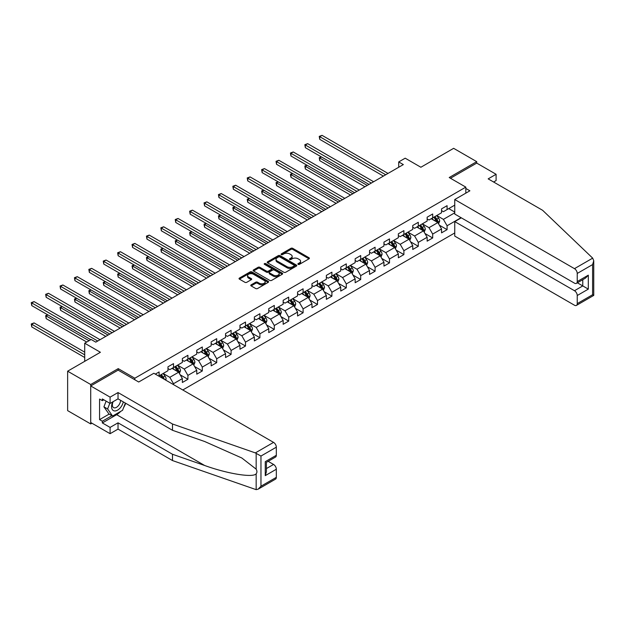 <?xml version="1.0" encoding="UTF-8"?>
<svg xmlns="http://www.w3.org/2000/svg" width="625" height="625" viewBox="0 0 625 625"><rect width="100%" height="100%" fill="white"/><g stroke="black" fill="none" stroke-linecap="round" stroke-linejoin="round"><path stroke-width="0.94" d="M298.141 264.359A0.898 0.516 0 0 0 299.406 264.359L309.031 258.797A1.281 0.742 0 0 0 309.406 258.273A1.281 0.742 0 0 0 309.031 257.758L292.727 248.336A1.281 0.742 0 0 0 290.914 248.336L281.289 253.898A0.898 0.516 0 0 0 282.555 254.625L283.805 253.906A4.102 2.367 0 0 1 289.602 253.906L290.961 254.695A4.102 2.367 0 0 1 292.164 256.367A4.102 2.367 0 0 1 290.961 258.039L289.711 258.758A0.898 0.516 0 0 0 290.984 259.492L292.227 258.773A4.102 2.367 0 0 1 298.023 258.773L299.383 259.555A4.102 2.367 0 0 1 300.586 261.234A4.102 2.367 0 0 1 299.383 262.906L298.141 263.625A0.898 0.516 0 0 0 298.141 264.359L298.141 263.625M251.141 284.852A1.281 0.742 0 0 0 250.766 285.375A1.281 0.742 0 0 0 251.141 285.898L255.719 288.539A1.281 0.742 0 0 0 257.531 288.539L268.219 282.367A1.281 0.742 0 0 0 268.594 281.844A1.281 0.742 0 0 0 268.219 281.32L251.914 271.906A1.281 0.742 0 0 0 250.102 271.906L239.406 278.078A1.281 0.742 0 0 0 239.031 278.602A1.281 0.742 0 0 0 239.406 279.125L244.938 282.312A1.281 0.742 0 0 0 246.75 282.312L251.32 279.672A1.281 0.742 0 0 0 251.695 279.148A1.281 0.742 0 0 0 251.32 278.625L248.578 277.039A3.43 1.977 0 0 1 247.578 275.641A3.43 1.977 0 0 1 249.695 273.812A3.43 1.977 0 0 1 253.43 274.242L264.164 280.445A3.43 1.977 0 0 1 265.172 281.844A3.43 1.977 0 0 1 263.055 283.672A3.43 1.977 0 0 1 259.32 283.242L257.531 282.211A1.281 0.742 0 0 0 255.719 282.211L251.141 284.852L251.141 285.898M493.609 182.008L496.102 180.57L496.102 174.281L476.719 163.094L476.719 161.656L453.641 148.328L420.875 167.25L405.188 158.188L398.719 161.922L403.336 164.586L95.789 342.148L91.172 339.484L84.711 343.211L84.711 361.328M118.219 370.18L118.219 368.633L90.711 384.508L67.633 371.188L100.406 352.273L84.711 343.211M118.219 368.633L134.828 378.227L465.828 187.125L465.828 193.148M476.719 161.656L449.211 177.531L465.828 187.125M283.891 272.266A1.281 0.742 0 0 0 285.703 272.266L296.398 266.094A1.281 0.742 0 0 0 296.773 265.57A1.281 0.742 0 0 0 296.398 265.055L280.086 255.633A1.281 0.742 0 0 0 278.273 255.633L267.586 261.805A1.281 0.742 0 0 0 267.211 262.328A1.281 0.742 0 0 0 267.586 262.852L283.891 272.266M264.82 264.555A0.898 0.516 0 0 1 265.727 264.68L265.727 263.609L282.305 273.188A1.281 0.742 0 0 1 282.68 273.711A1.281 0.742 0 0 1 282.305 274.234L271.617 280.406A1.281 0.742 0 0 1 269.805 280.406L253.492 270.984L253.492 269.945A1.281 0.742 0 0 0 253.117 270.461A1.281 0.742 0 0 0 253.492 270.984M253.492 269.945L258.07 267.297A1.281 0.742 0 0 1 259.883 267.297L266.5 271.117A1.281 0.742 0 0 0 268.312 271.117L271.344 269.367A1.281 0.742 0 0 0 271.719 268.844A1.281 0.742 0 0 0 271.344 268.32L264.461 264.344A0.898 0.516 0 0 1 265.727 263.609M90.711 384.508L90.711 423.945L67.633 410.625L67.633 371.188M134.828 379.766L134.828 378.227M182.781 389.977L454.75 232.953M454.75 205.141L447.086 209.562L447.086 205.672L441.547 208.867L441.547 212.758L432.688 217.875L432.688 213.984L427.148 217.18L427.148 221.07L418.289 226.188L418.289 222.297L412.75 225.492L412.75 229.383L403.891 234.5L403.891 230.609L398.352 233.805L398.352 237.695L389.492 242.812L389.492 238.922L383.953 242.117L383.953 246.008L375.094 251.125L375.094 247.234L369.555 250.438L369.555 254.32L360.695 259.438L360.695 255.547L355.156 258.75L355.156 262.641L346.297 267.75L346.297 263.859L340.758 267.062L340.758 270.953L331.898 276.062L331.898 272.18L326.359 275.375L326.359 279.266L317.5 284.383L317.5 280.492L311.961 283.688L311.961 287.578L303.102 292.695L303.102 288.805L297.562 292L297.562 295.891L288.695 301.008L288.695 297.117L283.164 300.312L283.164 304.203L274.297 309.32L274.297 305.43L268.758 308.625L268.758 312.516L259.898 317.633L259.898 313.742L254.359 316.938L254.359 320.828L245.5 325.945L245.5 322.055L239.961 325.25L239.961 329.141L231.102 334.258L231.102 330.367L225.563 333.562L225.563 337.453L216.703 342.57L216.703 338.68L211.164 341.883L211.164 345.773L202.305 350.883L202.305 346.992L196.766 350.195L196.766 354.086L187.906 359.195L187.906 355.305L182.367 358.508L182.367 362.398L173.508 367.516L173.508 363.625L167.969 366.82L167.969 370.711L159.109 375.828L159.109 371.938L155.32 374.117M461.07 217.688L447.086 225.758L447.086 229.648L441.547 232.852L441.547 228.961L432.688 234.07L432.688 237.961L427.148 241.164L427.148 237.273L418.289 242.391L418.289 246.281L412.75 249.477L412.75 245.586L403.891 250.703L403.891 254.594L398.352 257.789L398.352 253.898L389.492 259.016L389.492 262.906L383.953 266.102L383.953 262.211L375.094 267.328L375.094 271.219L369.555 274.414L369.555 270.523L360.695 275.641L360.695 279.531L355.156 282.727L355.156 278.836L346.297 283.953L346.297 287.844L340.758 291.039L340.758 287.148L331.898 292.266L331.898 296.156L326.359 299.352L326.359 295.461L317.5 300.578L317.5 304.469L311.961 307.664L311.961 303.781L303.102 308.891L303.102 312.781L297.562 315.984L297.562 312.094L288.695 317.203L288.695 321.094L283.164 324.297L283.164 320.406L274.297 325.523L274.297 329.406L268.758 332.609L268.758 328.719L259.898 333.836L259.898 337.727L254.359 340.922L254.359 337.031L245.5 342.148L245.5 346.039L239.961 349.234L239.961 345.344L231.102 350.461L231.102 354.352L225.563 357.547L225.563 353.656L216.703 358.773L216.703 362.664L211.164 365.859L211.164 361.969L202.305 367.086L202.305 370.977L196.766 374.172L196.766 370.281L187.906 375.398L187.906 379.289L182.367 382.484L182.367 378.594L173.508 383.711L173.508 384.617M159.109 375.828L158.695 376.062M172.031 368.367L178.672 372.203L169.812 377.32L163.164 373.484M167.969 368.578L169.812 369.641L173.508 367.516M169.812 377.32L173.508 383.711M178.672 372.203L182.367 378.594M186.43 360.055L193.07 363.891L184.211 369.008L177.57 365.164M182.367 360.266L184.211 361.328L187.906 359.195M184.211 369.008L187.906 375.398M193.07 363.891L196.766 370.281M200.828 351.742L207.477 355.578L198.609 360.688L191.969 356.852M196.766 351.953L198.609 353.016L202.305 350.883M198.609 360.688L202.305 367.086M207.477 355.578L211.164 361.969M215.227 343.422L221.875 347.266L213.008 352.375L206.367 348.539M211.164 343.641L213.008 344.703L216.703 342.57M213.008 352.375L216.703 358.773M221.875 347.266L225.563 353.656M229.625 335.109L236.273 338.945L227.414 344.062L220.766 340.227M225.563 335.328L227.414 336.391L231.102 334.258M227.414 344.062L231.102 350.461M236.273 338.945L239.961 345.344M244.023 326.797L250.672 330.633L241.812 335.75L235.164 331.914M239.961 327.008L241.812 328.078L245.5 325.945M241.812 335.75L245.5 342.148M250.672 330.633L254.359 337.031M258.422 318.484L265.07 322.32L256.211 327.438L249.562 323.602M254.359 318.695L256.211 319.766L259.898 317.633M256.211 327.438L259.898 333.836M265.07 322.32L268.758 328.719M272.82 310.172L279.469 314.008L270.609 319.125L263.961 315.289M268.758 310.383L270.609 311.453L274.297 309.32M270.609 319.125L274.297 325.523M279.469 314.008L283.164 320.406M287.219 301.859L293.867 305.695L285.008 310.812L278.359 306.977M283.164 302.07L285.008 303.141L288.695 301.008M285.008 310.812L288.695 317.203M293.867 305.695L297.562 312.094M301.617 293.547L308.266 297.383L299.406 302.5L292.758 298.664M297.562 293.758L299.406 294.828L303.102 292.695M299.406 302.5L303.102 308.891M308.266 297.383L311.961 303.781M316.023 285.234L322.664 289.07L313.805 294.188L307.156 290.352M311.961 285.445L313.805 286.508L317.5 284.383M313.805 294.188L317.5 300.578M322.664 289.07L326.359 295.461M330.422 276.922L337.062 280.758L328.203 285.875L321.555 282.031M326.359 277.133L328.203 278.195L331.898 276.062M328.203 285.875L331.898 292.266M337.062 280.758L340.758 287.148M344.82 268.609L351.461 272.445L342.602 277.562L335.961 273.719M340.758 268.82L342.602 269.883L346.297 267.75M342.602 277.562L346.297 283.953M351.461 272.445L355.156 278.836M359.219 260.289L365.859 264.133L357 269.242L350.359 265.406M355.156 260.508L357 261.57L360.695 259.438M357 269.242L360.695 275.641M365.859 264.133L369.555 270.523M373.617 251.977L380.266 255.812L371.398 260.93L364.758 257.094M369.555 252.195L371.398 253.258L375.094 251.125M371.398 260.93L375.094 267.328M380.266 255.812L383.953 262.211M388.016 243.664L394.664 247.5L385.797 252.617L379.156 248.781M383.953 243.883L385.797 244.945L389.492 242.812M385.797 252.617L389.492 259.016M394.664 247.5L398.352 253.898M402.414 235.352L409.062 239.188L400.203 244.305L393.555 240.469M398.352 235.562L400.203 236.633L403.891 234.5M400.203 244.305L403.891 250.703M409.062 239.188L412.75 245.586M416.812 227.039L423.461 230.875L414.602 235.992L407.953 232.156M412.75 227.25L414.602 228.32L418.289 226.188M414.602 235.992L418.289 242.391M423.461 230.875L427.148 237.273M431.211 218.727L437.859 222.562L429 227.68L422.352 223.844M427.148 218.938L429 220.008L432.688 217.875M429 227.68L432.688 234.07M437.859 222.562L441.547 228.961M454.75 212.812L443.398 219.367L436.75 215.531M448.75 208.602L454.75 212.062M441.547 210.625L443.398 211.695L447.086 209.562M443.398 219.367L447.086 225.758M90.711 423.945L91.953 423.227M398.719 161.922L398.719 167.25M439.383 225.203L447.086 229.648M424.984 233.516L432.688 237.961M410.586 241.828L418.289 246.281M396.188 250.141L403.891 254.594M381.789 258.453L389.492 262.906M367.383 266.766L375.094 271.219M352.984 275.078L360.695 279.531M338.586 283.391L346.297 287.844M324.188 291.711L331.898 296.156M309.789 300.023L317.5 304.469M295.391 308.336L303.102 312.781M280.992 316.648L288.695 321.094M266.594 324.961L274.297 329.406M252.195 333.273L259.898 337.727M237.797 341.586L245.5 346.039M223.398 349.898L231.102 354.352M208.992 358.211L216.703 362.664M194.594 366.523L202.305 370.977M180.195 374.836L187.906 379.289M298.5 264.484L299.383 263.969A4.102 2.367 0 0 0 300.586 262.297L300.586 261.234M292.164 256.367L292.164 257.438A4.102 2.367 0 0 1 290.961 259.109L290.07 259.617M309.016 258.812L292.727 249.406A1.281 0.742 0 0 0 290.914 249.406L281.648 254.758M296.375 266.109L280.086 256.703A1.281 0.742 0 0 0 278.273 256.703L267.602 262.867M294.133 265.938A0.898 0.516 0 0 0 294.133 265.211L279.812 256.945A0.898 0.516 0 0 0 278.547 256.945L277.234 257.703A4.102 2.367 0 0 0 276.031 259.375A4.102 2.367 0 0 0 277.234 261.047L287.016 266.695A4.102 2.367 0 0 0 292.82 266.695L294.133 265.938L294.133 267.008A0.898 0.516 0 0 0 294.391 266.641L294.391 265.57M276.031 259.375L276.031 260.438A4.102 2.367 0 0 0 277.234 262.117L277.234 261.047M294.133 267.008L292.82 267.766A4.102 2.367 0 0 1 287.016 267.766L277.234 262.117M253.516 271L258.07 268.367L258.07 267.297M271.719 268.844L271.719 269.906A1.281 0.742 0 0 1 271.344 270.43L268.312 272.188A1.281 0.742 0 0 1 266.5 272.188L259.883 268.367A1.281 0.742 0 0 0 258.07 268.367M265.727 264.68L282.289 274.242M273.359 275.078A3.43 1.977 0 0 0 277.094 275.508A3.43 1.977 0 0 0 279.211 273.68A3.43 1.977 0 0 0 278.211 272.281L274.422 270.102A1.281 0.742 0 0 0 272.609 270.102L269.578 271.852A1.281 0.742 0 0 0 269.203 272.375A1.281 0.742 0 0 0 269.578 272.898L273.359 275.078L273.359 276.148A3.43 1.977 0 0 0 277.094 276.578A3.43 1.977 0 0 0 279.211 274.75L279.211 273.68M269.203 272.375L269.203 273.438A1.281 0.742 0 0 0 269.578 273.961L269.578 272.898M273.359 276.148L269.578 273.961M265.172 281.844L265.172 282.906A3.43 1.977 0 0 1 263.055 284.734A3.43 1.977 0 0 1 259.32 284.305L257.531 283.273A1.281 0.742 0 0 0 255.719 283.273L251.156 285.906M247.578 275.641L247.578 276.711A3.43 1.977 0 0 0 248.578 278.109L248.578 277.039M251.305 279.68L248.578 278.109M268.219 281.32L268.219 282.367L251.914 272.969A1.281 0.742 0 0 0 250.102 272.969L239.422 279.133L239.406 278.078M438.586 223.828L439.687 221.062A3.461 2 -120 0 0 438.578 218.117L436.68 215.57M433.359 219.961L432.062 218.234M321.492 156.977L319.742 157.992L319.742 160.656L364.938 186.75M433.812 217.227L435.719 219.766A3.461 2 60 0 1 436.711 221.844C437.234 222.539 437.602 222.328 437.82 221.211A3.461 2 -120 0 0 436.828 219.125L434.922 216.586M434.055 217.086L436.172 219.906A1.766 1.016 60 0 1 436.492 220.438L437.82 221.211M319.742 160.656L319.234 157.695L367.25 185.422M319.234 157.695L321.289 156.859M385.711 174.766L319.742 136.672L322.047 135.344L388.016 173.43M383.398 176.094L319.742 139.344L319.742 136.672L319.234 136.383L322.047 135.344M319.742 139.344L319.234 136.383M112.734 401.906A8.484 4.898 120 0 0 114.57 410.945A8.484 4.898 120 0 0 123.312 401.898M113.188 401.641A5.812 3.352 120 0 0 113.57 407.617A5.812 3.352 120 0 0 114.422 407.883A5.812 3.352 120 0 0 120.586 400.32M125.359 403.078L122.555 410.305L112.586 416.062L108.898 413.93L103.914 406.836L106.125 401.141M112.586 416.062L107.609 408.969L109.82 403.266M103.914 406.836L107.609 408.969M592.688 258.141L593.75 260.719L592.602 264.586L577.234 273.453A3.914 2.258 -120 0 0 574.469 268.656L592.688 258.141L542.625 210.305L488.164 178.867L496.102 174.281M461.305 217.82L454.75 221.602L454.75 236.102L574.469 305.219A3.914 2.258 -120 0 0 576.422 305.414A3.914 2.258 -120 0 0 577.234 303.617L577.234 295.516A3.914 2.258 -120 0 0 574.469 290.719L582.773 285.922L588.312 289.125L577.234 295.516M454.75 221.602L574.469 290.719M465.828 188.461L469.891 190.805L454.75 199.539L454.75 214.039L574.469 283.156A3.914 2.258 -120 0 0 576.422 283.352A3.914 2.258 -120 0 0 577.234 281.555L577.234 273.453M454.75 199.539L574.469 268.656M476.719 163.094L450.461 178.25M577.367 282.805L582.773 285.922L582.773 279.68M577.234 281.555L588.312 275.164L585.539 278.086L576.422 283.352M577.234 303.617L592.602 294.742L593.188 295.078M120.719 411.367A14.688 8.477 -60 0 1 116.648 414.672L102.344 422.938L110.094 427.414L118.031 422.828L172.492 454.266L172.492 460.555L256.164 489.656L258.195 489.141L260.961 486.219L276.328 477.344A3.914 2.258 60 0 1 275.516 479.133L258.195 489.141M172.492 454.266L204.68 465.5C227.547 473.805 253.164 477.93 256.164 473.789C257.172 472.531 257.172 470.984 256.164 469.148L241.789 457.977L204.68 441.516L172.492 430.289L118.031 398.844L110.094 403.43L102.344 398.953L102.344 400.656L99.57 399.062L99.57 419.633L102.344 421.227L111.945 415.688M110.094 427.414L110.094 433.695L90.711 422.508L90.711 385.953L118.125 370.125L138.711 382.008L153.844 373.266L273.562 442.383A3.914 2.258 60 0 1 276.328 447.18L276.328 455.281A3.914 2.258 60 0 1 275.516 457.07L266.398 462.336L266.398 471.781L265.258 475.641L265.258 461.672C266.75 462.539 266.75 462.539 265.258 461.672L276.328 455.281M118.031 422.828L118.031 429.117L110.094 433.695M172.492 460.555L118.031 429.117M276.328 447.18L260.961 456.055L255.344 452.906L172.492 424L118.031 392.555L110.094 397.141L110.094 403.43M110.094 397.141L90.711 385.953M102.344 422.938L102.344 421.227M118.031 392.555L118.031 398.844M172.492 424L172.492 430.289M266.398 468.578L273.562 464.445A3.914 2.258 60 0 1 276.328 469.242L276.328 477.344M273.562 464.445L268.156 461.328M125.719 403.281A14.688 8.477 -60 0 1 123.633 407.523M103.82 399.805L102.344 400.656M99.57 419.633L109.172 414.086M424.188 232.141L425.289 229.375A3.461 2 -120 0 0 424.18 226.43L422.281 223.883M418.953 228.273L417.664 226.547M307.094 165.289L305.344 166.305L305.344 168.969L350.539 195.062M419.414 225.539L421.32 228.078A3.461 2 60 0 1 422.312 230.164C422.828 230.859 423.203 230.641 423.422 229.523A3.461 2 -120 0 0 422.43 227.438L420.523 224.898M419.656 225.398L421.773 228.219A1.766 1.016 60 0 1 422.094 228.758L423.422 229.523M305.344 168.969L304.836 166.016L352.852 193.734M304.836 166.016L306.891 165.172M409.789 240.453L410.891 237.688A3.461 2 -120 0 0 409.781 234.742L407.875 232.195M404.555 236.594L403.266 234.859M292.695 173.609L290.945 174.617L290.945 177.281L336.141 203.375M405.016 233.852L406.922 236.391A3.461 2 60 0 1 407.914 238.477C408.43 239.172 408.805 238.953 409.023 237.836A3.461 2 -120 0 0 408.031 235.75L406.125 233.211M405.258 233.711L407.375 236.531A1.766 1.016 60 0 1 407.695 237.07L409.023 237.836M290.945 177.281L290.438 174.328L338.445 202.047M290.438 174.328L292.492 173.492M371.312 183.078L305.344 144.992L307.648 143.656L373.617 181.742M369 184.406L305.344 147.656L305.344 144.992L304.836 144.695L307.648 143.656M305.344 147.656L304.836 144.695M356.906 191.391L290.945 153.305L293.25 151.969L359.219 190.055M354.602 192.719L290.945 155.969L290.945 153.305L290.438 153.008L293.25 151.969M290.945 155.969L290.438 153.008M395.391 248.766L396.492 246A3.461 2 -120 0 0 395.383 243.055L393.477 240.508M390.156 244.906L388.867 243.18M278.297 181.922L276.539 182.93L276.539 185.594L321.742 211.695M390.617 242.164L392.523 244.703A3.461 2 60 0 1 393.516 246.789C394.031 247.484 394.406 247.266 394.617 246.148A3.461 2 -120 0 0 393.633 244.07L391.727 241.523M390.859 242.023L392.977 244.844A1.766 1.016 60 0 1 393.289 245.383L394.617 246.148M276.539 185.594L276.031 182.641L324.047 210.359M276.031 182.641L278.094 181.805M380.992 257.078L382.086 254.312A3.461 2 -120 0 0 380.984 251.367L379.078 248.828M375.758 253.219L374.469 251.492M263.898 190.234L262.141 191.242L262.141 193.906L307.344 220.008M376.219 250.477L378.125 253.023A3.461 2 60 0 1 379.117 255.102C379.633 255.797 380 255.586 380.219 254.461A3.461 2 -120 0 0 379.234 252.383L377.328 249.836M376.461 250.336L378.57 253.156A1.766 1.016 60 0 1 378.891 253.695L380.219 254.461M262.141 193.906L261.633 190.953L309.648 218.672M261.633 190.953L263.695 190.117M366.594 265.391L367.688 262.625A3.461 2 -120 0 0 366.586 259.68L364.68 257.141M361.359 261.531L360.062 259.805M249.5 198.547L247.742 199.555L247.742 202.219L292.945 228.32M361.82 258.789L363.727 261.336A3.461 2 60 0 1 364.719 263.414C365.234 264.109 365.602 263.898 365.82 262.773A3.461 2 -120 0 0 364.836 260.695L362.93 258.148M362.062 258.648L364.172 261.469A1.766 1.016 60 0 1 364.492 262.008L365.82 262.773M247.742 202.219L247.234 199.266L295.25 226.984M247.234 199.266L249.297 198.43M342.508 199.703L276.539 161.617L278.852 160.281L344.82 198.367M340.203 201.031L276.539 164.281L276.539 161.617L276.031 161.32L278.852 160.281M276.539 164.281L276.031 161.32M328.109 208.016L262.141 169.93L264.453 168.594L330.422 206.68M325.805 209.344L262.141 172.594L262.141 169.93L261.633 169.633L264.453 168.594M262.141 172.594L261.633 169.633M313.711 216.328L247.742 178.242L250.055 176.906L316.023 214.992M311.406 217.664L247.742 180.906L247.742 178.242L247.234 177.945L250.055 176.906M247.742 180.906L247.234 177.945M352.195 273.703L353.289 270.938A3.461 2 -120 0 0 352.188 267.992L350.281 265.453M346.961 269.844L345.664 268.117M235.102 206.859L233.344 207.875L233.344 210.539L278.547 236.633M347.422 267.102L349.328 269.648A3.461 2 60 0 1 350.312 271.727C350.836 272.422 351.203 272.211 351.422 271.086A3.461 2 -120 0 0 350.438 269.008L348.531 266.461M347.664 266.961L349.773 269.789A1.766 1.016 60 0 1 350.094 270.32L351.422 271.086M233.344 210.539L232.836 207.578L280.852 235.297M232.836 207.578L234.898 206.742M299.312 224.641L233.344 186.555L235.656 185.227L301.617 223.312M297.008 225.977L233.344 189.219L233.344 186.555L232.836 186.266L235.656 185.227M233.344 189.219L232.836 186.266M337.797 282.016L338.891 279.25A3.461 2 -120 0 0 337.789 276.305L335.883 273.766M332.562 278.156L331.266 276.43M220.703 215.172L218.945 216.188L218.945 218.852L264.148 244.945M333.023 275.414L334.93 277.961A3.461 2 60 0 1 335.914 280.039C336.438 280.734 336.805 280.523 337.023 279.398A3.461 2 -120 0 0 336.031 277.32L334.133 274.773M333.266 275.273L335.375 278.102A1.766 1.016 60 0 1 335.695 278.633L337.023 279.398M218.945 218.852L218.438 215.891L266.453 243.609M218.438 215.891L220.5 215.055M284.914 232.953L218.945 194.867L221.25 193.539L287.219 231.625M282.609 234.289L218.945 197.531L218.945 194.867L218.438 194.578L221.25 193.539M218.945 197.531L218.438 194.578M323.398 290.336L324.492 287.562A3.461 2 -120 0 0 323.391 284.617L321.484 282.078M318.164 286.469L316.867 284.742M206.305 223.484L204.547 224.5L204.547 227.164L249.75 253.258M318.625 283.727L320.531 286.273A3.461 2 60 0 1 321.516 288.352C322.039 289.047 322.406 288.836 322.625 287.711A3.461 2 -120 0 0 321.633 285.633L319.727 283.094M318.867 283.594L320.977 286.414A1.766 1.016 60 0 1 321.297 286.945L322.625 287.711M204.547 227.164L204.039 224.203L252.055 251.93M204.039 224.203L206.102 223.367M270.516 241.266L204.547 203.18L206.852 201.852L272.82 239.938M268.211 242.602L204.547 205.844L204.547 203.18L204.039 202.891L206.852 201.852M204.547 205.844L204.039 202.891M308.992 298.648L310.094 295.883A3.461 2 -120 0 0 308.992 292.938L307.086 290.391M303.766 294.781L302.469 293.055M191.898 231.797L190.148 232.812L190.148 235.477L235.352 261.57M304.227 292.039L306.125 294.586A3.461 2 60 0 1 307.117 296.664C307.641 297.359 308.008 297.148 308.227 296.023A3.461 2 -120 0 0 307.234 293.945L305.328 291.406M304.461 291.906L306.578 294.727A1.766 1.016 60 0 1 306.898 295.258L308.227 296.023M190.148 235.477L189.641 232.516L237.656 260.242M189.641 232.516L191.695 231.68M256.117 249.578L190.148 211.492L192.453 210.164L258.422 248.25M253.805 250.914L190.148 214.156L190.148 211.492L189.641 211.203L192.453 210.164M190.148 214.156L189.641 211.203M294.594 306.961L295.695 304.195A3.461 2 -120 0 0 294.594 301.25L292.688 298.703M289.367 303.094L288.07 301.367M177.5 240.109L175.75 241.125L175.75 243.789L220.945 269.883M289.828 300.359L291.727 302.898A3.461 2 60 0 1 292.719 304.977C293.242 305.672 293.609 305.461 293.828 304.344A3.461 2 -120 0 0 292.836 302.258L290.93 299.719M290.062 300.219L292.18 303.039A1.766 1.016 60 0 1 292.5 303.57L293.828 304.344M175.75 243.789L175.242 240.828L223.258 268.555M175.242 240.828L177.297 239.992M241.719 257.891L175.75 219.805L178.055 218.477L244.023 256.562M239.406 259.227L175.75 222.469L175.75 219.805L175.242 219.516L178.055 218.477M175.75 222.469L175.242 219.516M280.195 315.273L281.297 312.508A3.461 2 -120 0 0 280.195 309.562L278.289 307.016M274.969 311.406L273.672 309.68M163.102 248.422L161.352 249.437L161.352 252.102L206.547 278.195M275.422 308.672L277.328 311.211A3.461 2 60 0 1 278.32 313.297C278.844 313.992 279.211 313.773 279.43 312.656A3.461 2 -120 0 0 278.438 310.57L276.531 308.031M275.664 308.531L277.781 311.352A1.766 1.016 60 0 1 278.102 311.891L279.43 312.656M161.352 252.102L160.844 249.141L208.859 276.867M160.844 249.141L162.898 248.305M227.32 266.211L161.352 228.125L163.656 226.789L229.625 264.875M225.008 267.539L161.352 230.789L161.352 228.125L160.844 227.828L163.656 226.789M161.352 230.789L160.844 227.828M265.797 323.586L266.898 320.82A3.461 2 -120 0 0 265.789 317.875L263.891 315.328M260.57 319.719L259.273 317.992M148.703 256.734L146.953 257.75L146.953 260.414L192.148 286.508M261.023 316.984L262.93 319.523A3.461 2 60 0 1 263.922 321.609C264.438 322.305 264.812 322.086 265.031 320.969A3.461 2 -120 0 0 264.039 318.883L262.133 316.344M261.266 316.844L263.383 319.664A1.766 1.016 60 0 1 263.703 320.203L265.031 320.969M146.953 260.414L146.445 257.461L194.461 285.18M146.445 257.461L148.5 256.617M212.922 274.523L146.953 236.438L149.258 235.102L215.227 273.188M210.609 275.852L146.953 239.102L146.953 236.438L146.445 236.141L149.258 235.102M146.953 239.102L146.445 236.141M251.398 331.898L252.5 329.133A3.461 2 -120 0 0 251.391 326.188L249.492 323.641M246.164 328.039L244.875 326.305M134.305 265.055L132.555 266.062L132.555 268.727L177.75 294.828M246.625 325.297L248.531 327.836A3.461 2 60 0 1 249.523 329.922C250.039 330.617 250.414 330.398 250.633 329.281A3.461 2 -120 0 0 249.641 327.203L247.734 324.656M246.867 325.156L248.984 327.977A1.766 1.016 60 0 1 249.305 328.516L250.633 329.281M132.555 268.727L132.047 265.773L180.062 293.492M132.047 265.773L134.102 264.938M198.523 282.836L132.555 244.75L134.859 243.414L200.828 281.5M196.211 284.164L132.555 247.414L132.555 244.75L132.047 244.453L134.859 243.414M132.555 247.414L132.047 244.453M237 340.211L238.102 337.445A3.461 2 -120 0 0 236.992 334.5L235.086 331.961M231.766 336.352L230.477 334.625M119.906 273.367L118.148 274.375L118.148 277.039L163.352 303.141M232.227 333.609L234.133 336.148A3.461 2 60 0 1 235.125 338.234C235.641 338.93 236.016 338.719 236.234 337.594A3.461 2 -120 0 0 235.242 335.516L233.336 332.969M232.469 333.469L234.586 336.289A1.766 1.016 60 0 1 234.906 336.828L236.234 337.594M118.148 277.039L117.648 274.086L165.656 301.805M117.648 274.086L119.703 273.25M184.117 291.148L118.148 253.062L120.461 251.727L186.43 289.812M181.812 292.477L118.148 255.727L118.148 253.062L117.648 252.766L120.461 251.727M118.148 255.727L117.648 252.766M222.602 348.523L223.695 345.758A3.461 2 -120 0 0 222.594 342.812L220.688 340.273M217.367 344.664L216.078 342.938M105.508 281.68L103.75 282.688L103.75 285.352L148.953 311.453M217.828 341.922L219.734 344.469A3.461 2 60 0 1 220.727 346.547C221.242 347.242 221.609 347.031 221.828 345.906A3.461 2 -120 0 0 220.844 343.828L218.938 341.281M218.07 341.781L220.18 344.602A1.766 1.016 60 0 1 220.5 345.141L221.828 345.906M103.75 285.352L103.242 282.398L151.258 310.117M103.242 282.398L105.305 281.562M169.719 299.461L103.75 261.375L106.062 260.039L172.031 298.125M167.414 300.789L103.75 264.039L103.75 261.375L103.242 261.078L106.062 260.039M103.75 264.039L103.242 261.078M208.203 356.836L209.297 354.07A3.461 2 -120 0 0 208.195 351.125L206.289 348.586M202.969 352.977L201.68 351.25M91.109 289.992L89.352 291L89.352 293.672L134.555 319.766M203.43 350.234L205.336 352.781A3.461 2 60 0 1 206.328 354.859C206.844 355.555 207.211 355.344 207.43 354.219A3.461 2 -120 0 0 206.445 352.141L204.539 349.594M203.672 350.094L205.781 352.914A1.766 1.016 60 0 1 206.102 353.453L207.43 354.219M89.352 293.672L88.844 290.711L136.859 318.43M88.844 290.711L90.906 289.875M155.32 307.773L89.352 269.688L91.664 268.352L157.633 306.445M153.016 309.109L89.352 272.352L89.352 269.688L88.844 269.391L91.664 268.352M89.352 272.352L88.844 269.391M193.805 365.148L194.898 362.383A3.461 2 -120 0 0 193.797 359.438L191.891 356.898M188.57 361.289L187.273 359.562M76.711 298.305L74.953 299.32L74.953 301.984L120.156 328.078M189.031 358.547L190.938 361.094A3.461 2 60 0 1 191.93 363.172C192.445 363.867 192.812 363.656 193.031 362.531A3.461 2 -120 0 0 192.047 360.453L190.141 357.906M189.273 358.406L191.383 361.234A1.766 1.016 60 0 1 191.703 361.766L193.031 362.531M74.953 301.984L74.445 299.023L122.461 326.742M74.445 299.023L76.508 298.188M140.922 316.086L74.953 278L77.266 276.672L143.234 314.758M138.617 317.422L74.953 280.664L74.953 278L74.445 277.711L77.266 276.672M74.953 280.664L74.445 277.711M179.406 373.461L180.5 370.695A3.461 2 -120 0 0 179.398 367.75L177.492 365.211M174.172 369.602L172.875 367.875M62.313 306.617L60.555 307.633L60.555 310.297L105.758 336.391M174.633 366.859L176.539 369.406A3.461 2 60 0 1 177.523 371.484C178.047 372.18 178.414 371.969 178.633 370.844A3.461 2 -120 0 0 177.641 368.766L175.742 366.219M174.875 366.727L176.984 369.547A1.766 1.016 60 0 1 177.305 370.078L178.633 370.844M60.555 310.297L60.047 307.336L108.062 335.055M60.047 307.336L62.109 306.5M126.523 324.398L60.555 286.312L62.867 284.984L128.828 323.07M124.219 325.734L60.555 288.977L60.555 286.312L60.047 286.023L62.867 284.984M60.555 288.977L60.047 286.023M165.719 380.125L166.102 379.016A3.461 2 -120 0 0 165 376.07L163.094 373.523M47.914 314.93L46.156 315.945L46.156 318.609L86.742 342.039M164.258 379.273L164.234 379.156A3.461 2 -120 0 0 163.242 377.078L161.344 374.539M160.477 375.039L162.586 377.859A1.766 1.016 60 0 1 162.906 378.391L164.234 379.156M160.234 375.172L162.141 377.719A3.461 2 60 0 1 162.5 378.266M46.156 318.609L45.648 315.648L89.047 340.711M45.648 315.648L47.711 314.812M112.125 332.711L46.156 294.625L48.461 293.297L114.43 331.383M109.82 334.047L46.156 297.289L46.156 294.625L45.648 294.336L48.461 293.297M46.156 297.289L45.648 294.336M84.711 352.164L34.062 322.922L31.758 324.258L31.758 326.922L84.711 357.492M31.758 326.922L31.25 323.961L84.711 354.828M31.25 323.961L34.062 322.922M97.727 341.023L31.758 302.938L34.062 301.609L100.031 339.695M90.805 339.695L31.758 305.602L31.758 302.938L31.25 302.648L34.062 301.609M31.758 305.602L31.25 302.648M299.383 263.969L299.383 262.906M289.711 259.492L289.711 258.758M290.961 259.109L290.961 258.039M281.289 254.625L281.289 253.898M290.914 249.406L290.914 248.336M292.727 249.406L292.727 248.336M309.031 258.797L309.031 257.758M267.586 262.852L267.586 261.805M278.273 256.703L278.273 255.633M280.086 256.703L280.086 255.633M296.398 266.094L296.398 265.055M287.016 267.766L287.016 266.695M292.82 267.766L292.82 266.695M259.883 268.367L259.883 267.297M266.5 272.188L266.5 271.117M268.312 272.188L268.312 271.117M271.344 270.43L271.344 269.367M282.305 274.234L282.305 273.188M255.719 283.273L255.719 282.211M257.531 283.273L257.531 282.211M259.32 284.305L259.32 283.242M251.32 279.672L251.32 278.625M250.102 272.969L250.102 271.906M251.914 272.969L251.914 271.906M437.516 222.367L439.664 221.125M436.828 219.125L438.578 218.117M434.367 220.547L435.719 219.766M592.602 294.742L592.602 264.586M588.312 275.164L588.312 289.125M256.164 489.656L256.164 473.789M256.164 469.148L256.164 453.289M260.961 456.055L260.961 486.219M276.328 469.242L265.258 475.641M255.344 452.906L273.562 442.383M116.648 414.672L204.68 465.5M423.117 230.68L425.266 229.438M422.43 227.438L424.18 226.43M419.969 228.859L421.32 228.078M408.719 238.992L410.867 237.75M408.031 235.75L409.781 234.742M405.57 237.172L406.922 236.391M394.32 247.305L396.469 246.07M393.633 244.07L395.383 243.055M391.172 245.484L392.523 244.703M379.922 255.617L382.07 254.383M379.234 252.383L380.984 251.367M376.773 253.805L378.125 253.023M365.523 263.93L367.664 262.695M364.836 260.695L366.586 259.68M362.375 262.117L363.727 261.336M351.125 272.242L353.266 271.008M350.438 269.008L352.188 267.992M347.977 270.43L349.328 269.648M336.727 280.562L338.867 279.32M336.031 277.32L337.789 276.305M333.57 278.742L334.93 277.961M322.328 288.875L324.469 287.633M321.633 285.633L323.391 284.617M319.172 287.055L320.531 286.273M307.922 297.188L310.07 295.945M307.234 293.945L308.992 292.938M304.773 295.367L306.125 294.586M293.523 305.5L295.672 304.258M292.836 302.258L294.594 301.25M290.375 303.68L291.727 302.898M279.125 313.812L281.273 312.57M278.438 310.57L280.195 309.562M275.977 311.992L277.328 311.211M264.727 322.125L266.875 320.883M264.039 318.883L265.789 317.875M261.578 320.305L262.93 319.523M250.328 330.438L252.477 329.203M249.641 327.203L251.391 326.188M247.18 328.617L248.531 327.836M235.93 338.75L238.078 337.516M235.242 335.516L236.992 334.5M232.781 336.93L234.133 336.148M221.531 347.062L223.68 345.828M220.844 343.828L222.594 342.812M218.383 345.25L219.734 344.469M207.133 355.375L209.281 354.141M206.445 352.141L208.195 351.125M203.984 353.562L205.336 352.781M192.734 363.688L194.875 362.453M192.047 360.453L193.797 359.438M189.586 361.875L190.938 361.094M178.336 372.008L180.477 370.766M177.641 368.766L179.398 367.75M175.188 370.188L176.539 369.406M164.992 379.703L166.078 379.078M163.242 377.078L165 376.07M593.75 260.719L593.75 295.406L576.422 305.414"/></g></svg>
